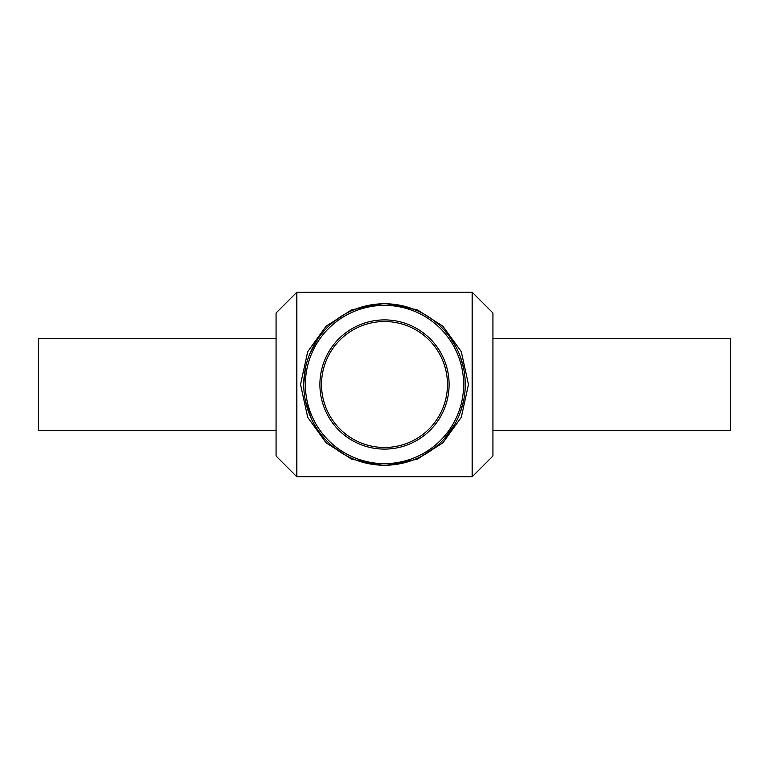 <?xml version="1.0" encoding="UTF-8"?>
<svg xmlns="http://www.w3.org/2000/svg" width="769" height="769" viewBox="0 0 769 769"><rect width="100%" height="100%" fill="white"/><g stroke="black" fill="none" stroke-linecap="round" stroke-linejoin="round"><path stroke-width="1.15" d="M383.02 303.765L386.125 303.774M391.296 304.043L397.583 304.822M406.186 306.725L417.134 310.647M424.949 314.617L432.495 319.568M439.041 324.96L444.655 330.641M449.567 336.687L455.902 346.8M460.535 357.325L463.726 368.899M465.072 379.213L465.139 388.672M463.669 400.361L460.448 411.924M454.566 424.623L444.53 438.503M435.629 446.991L422.123 455.94M408.099 461.717L397.246 464.236M387.48 465.187L381.347 465.187M372.321 464.322L360.248 461.515M345.541 455.229L333.044 446.731M321.163 434.581L318.049 430.38M311.31 418.605L305.428 400.832M303.755 383.789L305.428 368.13M309.849 353.721L317.626 339.254M333.313 322.048L344.339 314.454M352.375 310.426L362.91 306.696M371.235 304.851L377.492 304.063M384.5 303.361L351.673 309.82L326.075 326.219L307.715 351.644L300.525 384.5L307.715 417.356L326.075 442.781L351.683 459.18L384.5 465.639L417.327 459.18L442.925 442.771L461.285 417.346L468.475 384.5L461.285 351.654L442.925 326.219L417.327 309.82L384.5 303.361M296.834 384.5L296.834 476.78L472.166 476.78L472.166 292.22L296.834 292.22L296.834 384.5M303.755 384.5A80.745 80.745 0 0 0 424.873 454.431A80.745 80.745 0 0 0 424.873 314.569A80.745 80.745 0 0 0 303.755 384.5M305.37 384.5A79.13 79.13 0 0 1 424.065 315.972A79.13 79.13 0 0 1 424.065 453.028A79.13 79.13 0 0 1 305.37 384.5M319.904 384.5A64.596 64.596 0 0 0 416.798 440.445A64.596 64.596 0 0 0 416.798 328.555A64.596 64.596 0 0 0 319.904 384.5M321.519 384.5A62.981 62.981 0 0 1 415.991 329.959A62.981 62.981 0 0 1 415.991 439.041A62.981 62.981 0 0 1 321.519 384.5M296.834 292.22L276.071 312.983L276.071 456.017L296.834 476.78M472.166 292.22L492.929 312.983L492.929 456.017L472.166 476.78M492.929 338.36L730.55 338.36L730.55 430.64L492.929 430.64M276.071 338.36L38.45 338.36L38.45 430.64L276.071 430.64"/></g></svg>
